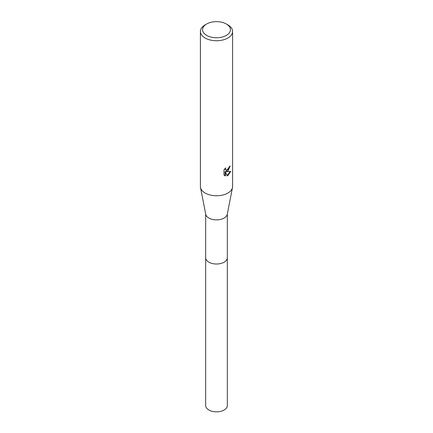 <?xml version="1.0" encoding="UTF-8"?>
<svg xmlns="http://www.w3.org/2000/svg" width="433" height="433" viewBox="0 0 433 433"><rect width="100%" height="100%" fill="white"/><g stroke="black" fill="none" stroke-linecap="round" stroke-linejoin="round"><path stroke-width="0.65" d="M227.33 257.554A10.836 6.257 180 0 1 227.336 257.754A10.83 6.251 180 0 1 224.159 262.171A10.83 6.251 180 0 1 212.354 263.529A10.83 6.251 180 0 1 205.67 257.749A10.836 6.257 180 0 1 205.67 257.554M227.33 257.613A10.836 6.257 180 0 1 224.159 262.176A10.836 6.257 180 0 1 212.24 263.502A10.836 6.257 180 0 1 205.67 257.613M226.362 24.01L227.877 24.881A16.091 9.288 180 0 1 232.591 31.452L232.591 186.471A16.091 9.288 180 0 1 232.489 187.511L227.265 214.319A10.83 6.251 180 0 1 224.159 218.043A10.83 6.251 180 0 1 212.922 219.526A10.83 6.251 180 0 1 205.735 214.319L200.511 187.511A16.091 9.288 180 0 1 200.409 186.471L200.409 31.452A16.091 9.288 180 0 1 205.123 24.881L206.638 24.01A13.943 8.048 180 0 1 226.362 24.01A13.943 8.048 180 0 1 226.362 35.392A13.943 8.048 180 0 1 206.638 35.392A13.943 8.048 180 0 1 206.638 24.01L205.123 24.881M232.489 187.511A16.091 9.288 180 0 1 227.877 193.037A16.091 9.288 180 0 1 211.185 195.24A16.091 9.288 180 0 1 200.511 187.511M223.985 169.925L225.674 167.825L225.447 168.854L226.069 170.088L227.877 169.752L229.041 167.896L229.209 166.819A16.091 9.288 0 0 0 230.188 166.001L227.877 171.143L226.335 171.722L230.746 171.441L227.877 175.614L227.119 175.933L225.452 171.771L225.452 175.971L223.985 175.105M232.591 31.452A16.091 9.288 180 0 1 227.877 38.023A16.091 9.288 180 0 1 210.341 40.036A16.091 9.288 180 0 1 200.409 31.452M223.98 175.105L223.98 169.925M229.771 166.375L225.956 171.5L226.335 171.722M226.069 170.088L225.225 169.373L225.068 168.464M224.483 175.533L225.068 175.744M225.452 175.971L225.063 175.744L225.063 171.544L225.452 171.771M227 175.625L230.237 171.56M205.664 257.754A10.836 6.257 180 0 0 208.836 262.176A10.836 6.257 180 0 0 220.646 263.535A10.836 6.257 180 0 0 227.336 257.754L227.33 405.575A10.83 6.251 180 0 1 220.646 411.35A10.83 6.251 180 0 1 208.841 409.997A10.83 6.251 180 0 1 205.67 405.575L205.67 213.972M227.33 257.749L227.33 213.972"/></g></svg>
